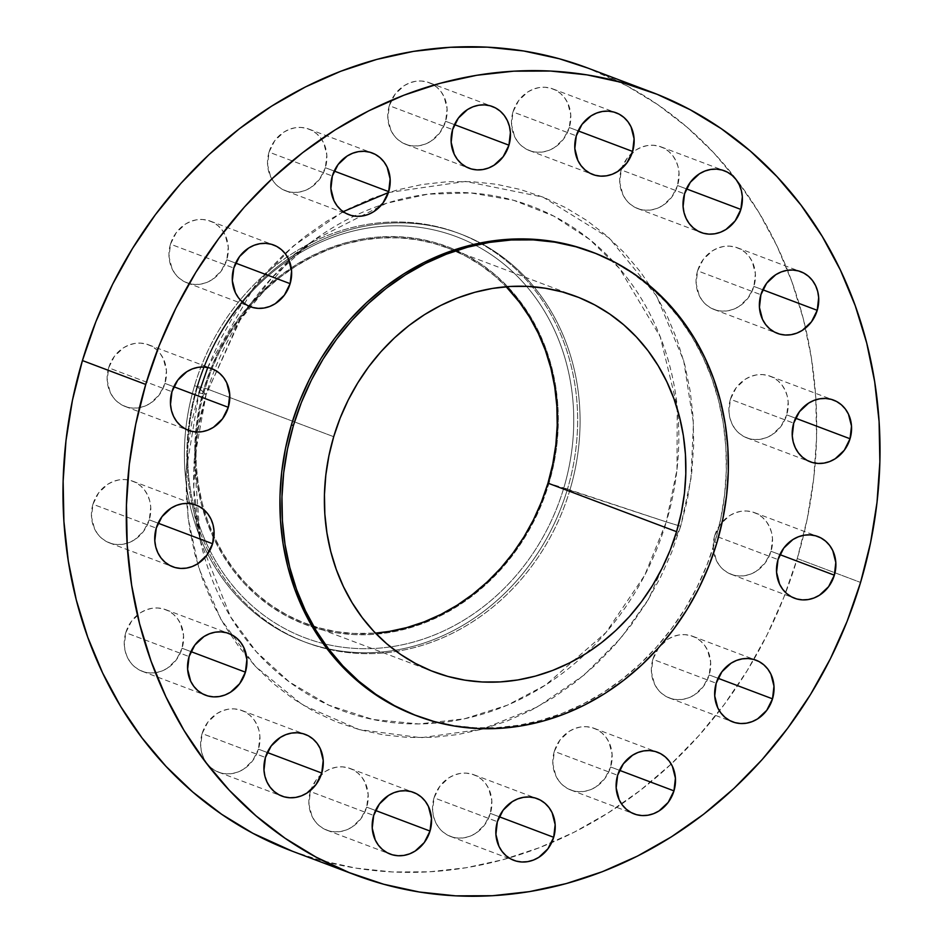 <?xml version="1.0" encoding="UTF-8"?>
<svg xmlns="http://www.w3.org/2000/svg" width="943" height="943" viewBox="0 0 943 943"><rect width="100%" height="100%" fill="white"/><g stroke="black" fill="none" stroke-linecap="round" stroke-linejoin="round"><path stroke-width="0.71" stroke-dasharray="4.71 3.54" d="M199.008 392.842L206.152 394.504L199.008 392.842L208.061 366.697L219.342 341.437L232.744 317.32L248.15 294.57L265.396 273.411L284.326 254.044L304.754 236.658L326.478 221.416L349.299 208.474L372.98 197.947L397.321 189.932L422.063 184.522L446.982 181.751L471.818 181.669L496.36 184.25L520.359 189.496L543.569 197.335L565.788 207.696L586.805 220.485L606.396 235.573L624.384 252.83L640.592 272.067L654.866 293.108L667.066 315.764L677.086 339.798L684.818 364.988L690.193 391.086L693.164 417.843L693.683 445.002L691.761 472.302L687.412 499.472L680.681 526.265L666.312 521.915L644.694 575.313L606.019 632.447L545.738 684.936L507.334 705.199L464.486 718.802L418.881 723.953L372.815 719.474L328.871 705.211L289.43 682.037L256.307 651.754L230.457 616.663L200.399 541.211L194.234 460.278L206.116 394.445A269.427 238.544 -69.3 0 1 314.043 240.064A269.427 238.544 -69.3 0 1 354.238 216.065A269.427 238.544 -69.3 0 1 381.502 204.914A269.427 238.544 -69.3 0 1 677.545 409.769A269.427 238.544 -69.3 0 1 666.312 521.915L548.932 483.417A201.861 178.734 110.7 0 0 454.915 249.683A201.861 178.734 110.7 0 0 291.246 267.895A201.861 178.734 110.7 0 0 204.136 387.915L197.629 386.524A214.379 189.802 -69.3 0 1 473.775 244.378A214.379 189.802 -69.3 0 1 563.796 487.955A214.379 189.802 110.7 0 0 473.775 244.378A214.379 189.802 110.7 0 0 197.629 386.524L194.541 385.699A218.352 193.327 -69.3 0 1 479.857 243.058A218.352 193.327 -69.3 0 1 567.497 489.004A218.352 193.327 110.7 0 0 479.857 243.058A218.352 193.327 110.7 0 0 458.109 233.062A218.352 193.327 110.7 0 0 194.541 385.699L196.981 386.618A218.352 193.327 -69.3 0 1 460.549 233.982A218.352 193.327 -69.3 0 1 480.388 242.952A218.352 193.327 -69.3 0 1 569.937 489.936A218.352 193.327 110.7 0 0 480.388 242.952A218.352 193.327 110.7 0 0 284.444 261.506A218.352 193.327 110.7 0 0 196.981 386.618L206.116 394.445L196.981 386.618A218.352 193.327 110.7 0 0 192.348 505.566A218.352 193.327 110.7 0 0 208.816 552.292A218.352 193.327 110.7 0 0 398.653 651A218.352 193.327 110.7 0 0 569.937 489.936L666.312 521.915A269.427 238.544 -69.3 0 1 433.945 723.281A269.427 238.544 -69.3 0 1 204.714 557.832A269.427 238.544 -69.3 0 1 200.399 541.211A269.427 238.544 -69.3 0 1 206.116 394.445L241.172 317.791L272.114 277.501L314.043 240.064L386.347 203.311L427.886 194.164L471.005 192.95L513.687 200.317L553.824 216.124L589.564 239.404L619.563 268.555L660.253 336.804L677.251 406.81L676.98 469.638L666.312 521.915L680.681 526.265L671.628 552.409L660.348 577.67L646.945 601.787L631.539 624.537L614.294 645.696L595.363 665.063L574.935 682.449L553.211 697.69L530.402 710.633L506.709 721.171L482.368 729.175L457.626 734.585L432.719 737.355L407.871 737.438L383.329 734.856L359.33 729.623L336.121 721.784L313.901 711.411L292.896 698.622L273.305 683.534L255.317 666.277L239.098 647.039L224.823 625.999L212.623 603.343L202.604 579.308L194.871 554.13L189.496 528.033L186.525 501.275L186.007 474.117L187.928 446.817L192.278 419.635L199.008 392.842L186.101 471.135L188.081 517.931L198.867 568.228L220.827 619.162L255.47 666.453L302.526 704.892L359.33 729.623L421.097 737.732L482.144 729.234L537.545 706.896L584.212 674.964L621.048 637.857L648.513 599.218L680.681 526.265L690.913 479.068L693.459 423.289L683.687 360.662L656.611 296.043L609.166 238.001L542.956 197.087L465.63 181.433L388.386 192.561M269.038 152.129A32.981 29.198 110.7 0 0 285.552 190.781A32.981 29.198 110.7 0 0 325.37 167.724L334.211 171.06L325.37 167.724L319.618 179.217L310.459 187.775L305.025 190.521L299.285 192.089L293.462 192.431L287.78 191.512L282.476 189.378L277.725 186.125L273.729 181.858L270.629 176.742L267.576 164.801L269.038 152.129L274.778 140.637L283.937 132.079L289.383 129.332L295.124 127.765L300.935 127.423L306.616 128.342L311.933 130.476L316.683 133.729L320.679 137.996L323.779 143.112L326.832 155.053L325.37 167.724A32.981 29.198 110.7 0 0 308.844 129.073A32.981 29.198 110.7 0 0 269.038 152.129L332.349 176.011L269.038 152.129M389.306 105.699A32.981 29.198 110.7 0 0 405.82 144.35A32.981 29.198 110.7 0 0 445.638 121.305L454.479 124.641L445.638 121.305L439.886 132.798L430.727 141.344L425.293 144.09L419.552 145.658L413.729 146L408.06 145.081L402.744 142.959L397.993 139.694L393.997 135.427L390.897 130.311L387.844 118.382L389.306 105.699L395.046 94.206L404.205 85.648L409.651 82.901L415.391 81.334L421.215 81.004L426.884 81.911L432.2 84.045L436.951 87.298L440.947 91.565L444.047 96.681L447.1 108.622L445.638 121.305A32.981 29.198 110.7 0 0 429.112 82.642A32.981 29.198 110.7 0 0 389.306 105.699L452.616 129.592L389.306 105.699M512.98 111.946A32.981 29.198 110.7 0 0 529.506 150.609A32.981 29.198 110.7 0 0 569.313 127.553L578.153 130.888L569.313 127.553L563.56 139.045L554.401 147.603L548.967 150.35L543.227 151.917L537.404 152.247L531.734 151.34L526.418 149.206L521.668 145.953L517.672 141.686L514.572 136.57L511.519 124.629L512.98 111.946L518.721 100.453L527.891 91.907L533.325 89.161L539.066 87.593L544.889 87.251L550.559 88.17L555.875 90.292L560.625 93.557L564.621 97.824L567.721 102.94L570.774 114.869L569.313 127.553A32.981 29.198 110.7 0 0 552.787 88.901A32.981 29.198 110.7 0 0 512.98 111.946L576.291 135.839L512.98 111.946M621.237 169.94A32.981 29.198 110.7 0 0 637.751 208.592A32.981 29.198 110.7 0 0 677.569 185.547L686.41 188.883L677.569 185.547L671.817 197.04L662.658 205.586L657.212 208.332L651.483 209.9L645.66 210.242L639.979 209.322L634.663 207.201L629.924 203.936L625.916 199.668L622.828 194.553L619.775 182.624L621.237 169.94L626.977 158.448L636.136 149.89L641.582 147.143L647.322 145.576L653.134 145.246L658.815 146.153L664.131 148.287L668.87 151.552L672.878 155.819L675.978 160.923L678.052 166.675L679.019 172.864L677.569 185.547A32.981 29.198 110.7 0 0 661.043 146.884A32.981 29.198 110.7 0 0 632.175 152.837A32.981 29.198 110.7 0 0 621.673 168.549A32.981 29.198 110.7 0 0 621.237 169.94L684.535 193.834L621.237 169.94M697.584 270.83A32.981 29.198 110.7 0 0 714.099 309.493A32.981 29.198 110.7 0 0 753.917 286.436L762.757 289.772L753.917 286.436L748.164 297.929L739.006 306.487L733.571 309.221L727.831 310.801L722.008 311.131L716.338 310.212L711.022 308.09L706.272 304.825L702.276 300.558L699.176 295.442L696.123 283.513L697.584 270.83L703.325 259.337L712.495 250.779L717.929 248.033L723.67 246.465L729.493 246.135L735.163 247.042L740.479 249.176L745.229 252.441L749.225 256.708L752.325 261.812L755.378 273.753L753.917 286.436A32.981 29.198 110.7 0 0 737.391 247.773A32.981 29.198 110.7 0 0 697.584 270.83L760.895 294.723L697.584 270.83M730.412 399.266A32.981 29.198 110.7 0 0 746.927 437.917A32.981 29.198 110.7 0 0 786.745 414.873L795.586 418.209L786.745 414.873L780.993 426.366L771.834 434.912L766.388 437.658L760.647 439.226L754.836 439.568L749.155 438.648L743.838 436.526L739.1 433.261L735.092 428.994L732.004 423.879L729.917 418.126L728.951 411.95L730.412 399.266L736.153 387.773L745.312 379.216L750.758 376.469L756.498 374.901L762.309 374.571L767.991 375.479L773.307 377.613L778.046 380.866L782.053 385.145L785.142 390.249L787.228 396.001L788.195 402.189L786.745 414.873A32.981 29.198 110.7 0 0 770.219 376.21A32.981 29.198 110.7 0 0 730.412 399.266L793.711 423.159L730.412 399.266M714.711 535.695A32.981 29.198 110.7 0 0 731.226 574.346A32.981 29.198 110.7 0 0 771.044 551.29L779.885 554.625L771.044 551.29L765.292 562.782L756.133 571.34L750.699 574.087L744.958 575.654L739.135 575.996L733.454 575.077L728.149 572.943L723.399 569.69L719.403 565.423L716.303 560.307L713.25 548.366L714.711 535.695L720.452 524.202L729.611 515.644L735.057 512.898L740.797 511.33L746.608 510.988L752.29 511.908L757.606 514.041L762.357 517.294L766.353 521.562L769.453 526.677L771.527 532.43L772.494 538.618L771.044 551.29A32.981 29.198 110.7 0 0 754.518 512.638A32.981 29.198 110.7 0 0 714.711 535.695L778.022 559.576L714.711 535.695M652.874 659.334A32.981 29.198 110.7 0 0 669.4 697.997A32.981 29.198 110.7 0 0 709.207 674.94L718.047 678.276L709.207 674.94L703.466 686.433L694.296 694.991L688.861 697.737L683.121 699.305L677.298 699.635L671.628 698.728L666.312 696.594L661.562 693.329L657.566 689.062L654.466 683.958L651.413 672.017L652.874 659.334L658.627 647.841L667.785 639.283L673.219 636.549L678.96 634.969L684.783 634.639L690.453 635.558L695.769 637.68L700.519 640.945L704.515 645.212L707.615 650.316L710.668 662.257L709.207 674.94A32.981 29.198 110.7 0 0 692.681 636.277A32.981 29.198 110.7 0 0 652.874 659.334L716.185 683.227L652.874 659.334M554.319 751.382A32.981 29.198 110.7 0 0 570.845 790.045A32.981 29.198 110.7 0 0 610.651 766.989L619.504 770.325L610.651 766.989L604.911 778.482L595.752 787.028L590.306 789.774L584.566 791.354L578.754 791.684L573.073 790.764L567.757 788.643L563.018 785.378L559.01 781.11L555.91 775.995L552.869 764.066L554.319 751.382L560.071 739.89L569.23 731.332L574.676 728.585L580.405 727.018L586.228 726.688L591.909 727.595L597.214 729.729L601.964 732.994L605.972 737.261L609.06 742.365L612.113 754.306L610.651 766.989A32.981 29.198 110.7 0 0 594.137 728.326A32.981 29.198 110.7 0 0 554.319 751.382L617.63 775.276L554.319 751.382M434.051 797.813A32.981 29.198 110.7 0 0 450.577 836.465A32.981 29.198 110.7 0 0 490.384 813.408L499.236 816.756L490.384 813.408L484.643 824.901L475.484 833.459L470.038 836.205L464.298 837.773L458.487 838.115L452.805 837.195L447.489 835.062L442.738 831.809L438.743 827.541L435.642 822.426L433.568 816.673L432.601 810.485L434.051 797.813L439.803 786.321L448.962 777.763L454.396 775.016L460.137 773.449L465.96 773.107L471.641 774.026L476.946 776.16L481.696 779.413L485.704 783.68L488.792 788.796L491.845 800.737L490.384 813.408A32.981 29.198 110.7 0 0 473.869 774.757A32.981 29.198 110.7 0 0 434.051 797.813L497.362 821.695L434.051 797.813M310.377 791.554A32.981 29.198 110.7 0 0 326.903 830.217A32.981 29.198 110.7 0 0 366.709 807.161L375.562 810.497L366.709 807.161L360.969 818.654L351.81 827.211L346.364 829.946L340.623 831.526L334.812 831.856L329.131 830.936L323.814 828.814L319.064 825.549L315.068 821.282L311.968 816.178L308.915 804.238L310.377 791.554L316.129 780.061L325.288 771.504L330.722 768.757L336.462 767.189L342.285 766.859L347.967 767.767L353.271 769.901L358.022 773.166L362.018 777.433L365.118 782.537L368.171 794.477L366.709 807.161A32.981 29.198 110.7 0 0 350.195 768.498A32.981 29.198 110.7 0 0 321.327 774.451A32.981 29.198 110.7 0 0 310.825 790.163A32.981 29.198 110.7 0 0 310.377 791.554L373.687 815.447L310.377 791.554M202.132 733.571A32.981 29.198 110.7 0 0 218.646 772.223A32.981 29.198 110.7 0 0 258.465 749.166L267.305 752.514L258.465 749.166L252.712 760.659L243.553 769.217L238.107 771.963L232.367 773.531L226.556 773.873L220.874 772.954L215.558 770.82L210.819 767.567L206.812 763.3L203.723 758.184L201.637 752.431L200.67 746.243L202.132 733.571L207.873 722.079L217.031 713.521L222.477 710.774L228.218 709.207L234.029 708.865L239.711 709.784L245.027 711.918L249.765 715.171L253.773 719.438L256.873 724.554L258.948 730.306L259.914 736.495L258.465 749.166A32.981 29.198 110.7 0 0 241.938 710.515A32.981 29.198 110.7 0 0 202.132 733.571L265.431 757.453L202.132 733.571M125.773 632.682A32.981 29.198 110.7 0 0 142.299 671.333A32.981 29.198 110.7 0 0 182.105 648.277L190.957 651.613L182.105 648.277L176.365 659.77L167.206 668.328L161.76 671.074L156.019 672.642L150.208 672.972L144.527 672.064L139.21 669.931L134.46 666.677L130.464 662.41L127.364 657.295L125.289 651.542L124.323 645.354L125.773 632.682L131.525 621.189L140.684 612.632L146.118 609.885L151.858 608.318L157.681 607.976L163.363 608.895L168.667 611.029L173.418 614.282L177.414 618.549L180.514 623.665L183.567 635.594L182.105 648.277A32.981 29.198 110.7 0 0 165.591 609.626A32.981 29.198 110.7 0 0 125.773 632.682L189.083 656.564L125.773 632.682M92.956 504.246A32.981 29.198 110.7 0 0 109.471 542.897A32.981 29.198 110.7 0 0 149.289 519.841L158.129 523.188L149.289 519.841L143.536 531.333L134.377 539.891L128.932 542.638L123.203 544.205L117.38 544.547L111.698 543.628L106.382 541.494L101.644 538.241L97.636 533.974L94.548 528.858L91.495 516.917L92.956 504.246L98.697 492.753L107.856 484.195L113.301 481.449L119.042 479.881L124.853 479.539L130.535 480.459L135.851 482.592L140.59 485.845L144.597 490.112L147.697 495.228L149.772 500.981L150.739 507.169L149.289 519.841A32.981 29.198 110.7 0 0 132.763 481.189A32.981 29.198 110.7 0 0 92.956 504.246L156.255 528.127L92.956 504.246M170.483 244.166A32.981 29.198 110.7 0 0 187.009 282.829A32.981 29.198 110.7 0 0 226.815 259.773L235.656 263.109L226.815 259.773L221.063 271.266L211.904 279.823L206.47 282.57L200.729 284.138L194.906 284.468L189.237 283.56L183.92 281.427L179.17 278.161L175.174 273.894L172.074 268.79L169.021 256.85L170.483 244.166L176.235 232.673L185.394 224.116L190.828 221.381L196.568 219.802L202.391 219.471L208.061 220.391L213.377 222.513L218.128 225.778L222.124 230.045L225.224 235.149L228.277 247.09L226.815 259.773A32.981 29.198 110.7 0 0 210.289 221.11A32.981 29.198 110.7 0 0 170.483 244.166L233.793 268.06L170.483 244.166M108.645 367.817A32.981 29.198 110.7 0 0 125.171 406.48A32.981 29.198 110.7 0 0 164.978 383.424L173.83 386.76L164.978 383.424L159.237 394.917L150.078 403.463L144.633 406.209L138.892 407.789L133.081 408.119L127.399 407.199L122.083 405.077L117.345 401.812L113.337 397.545L110.237 392.429L107.196 380.5L108.645 367.817L114.398 356.324L123.557 347.767L129.002 345.02L134.731 343.452L140.554 343.122L146.236 344.03L151.552 346.164L156.29 349.429L160.298 353.696L163.387 358.8L166.439 370.74L164.978 383.424A32.981 29.198 110.7 0 0 148.464 344.761A32.981 29.198 110.7 0 0 108.645 367.817L171.956 391.71L108.645 367.817M292.082 851.116A418.515 370.552 110.7 0 0 671.192 764.03A418.515 370.552 110.7 0 0 797.259 558.562L860.57 582.444L797.259 558.562A418.515 370.552 110.7 0 0 815.212 463.143A418.515 370.552 110.7 0 0 805.558 328.034A418.515 370.552 110.7 0 0 587.607 67.99M415.627 715.407A247.926 219.507 110.7 0 0 714.888 542.095L716.869 542.838L714.888 542.095A247.926 219.507 110.7 0 0 590.683 251.486M205.114 388.186A200.729 177.72 110.7 0 0 214.002 536.308A200.729 177.72 110.7 0 0 305.662 623.464A200.729 177.72 110.7 0 0 375.479 633.118L353.778 633.46L336.309 631.621L319.229 627.897L302.703 622.309L286.884 614.93L271.938 605.83L257.993 595.092L245.192 582.809L233.652 569.112L223.491 554.13L214.804 538.017L207.672 520.901L202.167 502.984L198.336 484.407L196.227 465.359L195.861 446.027L197.228 426.59L200.317 407.246L205.114 388.186L229.821 397.51L205.114 388.186L211.55 369.573L219.589 351.586L229.125 334.423L240.088 318.227L252.37 303.174L265.843 289.383L280.377 277.006L295.843 266.162L312.086 256.944L328.942 249.447L346.27 243.754L363.88 239.899L381.609 237.931L399.302 237.872L416.759 239.711L433.839 243.435L450.365 249.011L466.184 256.39L481.13 265.502L495.087 276.24L506.191 286.743A200.729 177.72 110.7 0 0 447.406 247.868A200.729 177.72 110.7 0 0 291.399 269.05A200.729 177.72 110.7 0 0 205.114 388.186M333.704 436.703L229.821 397.51L333.704 436.703M415.78 715.454L432.377 720.876L453.465 725.473L475.036 727.748L496.89 727.666L518.791 725.238L540.539 720.487L561.934 713.438L582.762 704.185L602.825 692.799L621.92 679.396L639.884 664.12L656.517 647.087L671.687 628.486L685.219 608.494L697.007 587.289L706.932 565.081L714.888 542.095L720.806 518.544L724.625 494.651L726.31 470.651L725.851 446.77L723.246 423.242L718.531 400.304L711.729 378.155L702.924 357.032L692.186 337.123L679.632 318.616L665.381 301.701L649.574 286.542L632.352 273.27L613.881 262.024L590.825 251.545M292.342 851.211L320.361 860.346L355.971 868.126L392.394 871.957L429.265 871.827L466.243 867.725L502.961 859.686L539.066 847.804L574.228 832.174L608.094 812.96L640.332 790.34L670.65 764.537L698.739 735.799L724.33 704.397L747.186 670.638L767.083 634.851L783.833 597.367L797.259 558.562L807.255 518.791L813.703 478.466L816.555 437.953L815.778 397.64L811.381 357.939L803.412 319.206L791.931 281.827L777.067 246.158L758.95 212.54L737.756 181.315L713.71 152.754L687.011 127.164L657.931 104.756L626.765 85.778L587.843 68.085M569.937 489.936A218.352 193.327 -69.3 0 1 306.369 642.572A218.352 193.327 -69.3 0 1 208.816 552.292A218.352 193.327 -69.3 0 1 196.981 386.618L194.541 385.699A218.352 193.327 110.7 0 0 303.929 641.653A218.352 193.327 110.7 0 0 567.497 489.004L569.937 489.936M567.497 489.004A218.352 193.327 -69.3 0 1 318.675 646.462A218.352 193.327 -69.3 0 1 194.541 385.699L197.629 386.524A214.379 189.802 110.7 0 0 209.876 550.417A214.379 189.802 110.7 0 0 323.166 643.503A214.379 189.802 110.7 0 0 563.796 487.955L567.497 489.004M563.796 487.955A214.379 189.802 -69.3 0 1 323.166 643.503A214.379 189.802 -69.3 0 1 209.876 550.417A214.379 189.802 -69.3 0 1 197.629 386.524L204.136 387.915A201.861 178.734 110.7 0 0 202.615 508.701A201.861 178.734 110.7 0 0 213.766 538.359A201.861 178.734 110.7 0 0 312.498 627.06A201.861 178.734 110.7 0 0 548.932 483.417L563.796 487.955M204.136 387.915L199.327 407.093L196.215 426.542L194.836 446.086L195.213 465.524L197.335 484.678L201.177 503.362L206.717 521.385L213.884 538.594L222.619 554.802L232.838 569.867L244.449 583.646L257.321 595.988L271.348 606.797L286.377 615.956L302.29 623.37L318.911 628.981L336.085 632.729L353.649 634.58L371.436 634.521L389.27 632.541L406.975 628.663L424.397 622.934L441.359 615.39L457.685 606.125L473.245 595.222L487.861 582.774L501.405 568.912L513.758 553.765L524.779 537.475L534.375 520.218L542.449 502.136L548.932 483.417L553.753 464.239L556.865 444.79L558.244 425.246L557.867 405.808L555.745 386.654L551.891 367.97L546.362 349.936L539.184 332.738L530.449 316.518L520.23 301.454L508.631 287.686L495.759 275.332L481.732 264.535L466.691 255.376L450.789 247.962L434.169 242.351L416.995 238.603L399.431 236.752L381.644 236.811L363.809 238.791L346.093 242.669L328.671 248.398L311.72 255.93L295.383 265.207L279.835 276.11L265.207 288.558L251.663 302.42L239.322 317.567L228.289 333.846L218.693 351.114L210.619 369.196L204.136 387.915M343.169 211.668L293.261 246.04L254.669 286.118L207.743 367.499M192.348 505.566L200.399 541.211L193.716 487.307L197.511 432.035L206.152 394.504L238.956 321.386L289.159 260.433L314.043 240.064L284.444 261.506M285.552 190.781L348.863 214.674M405.82 144.35L469.131 168.243M529.506 150.609L592.805 174.502M637.751 208.592L701.062 232.485M714.099 309.493L777.409 333.374M746.927 437.917L810.237 461.811M731.226 574.346L794.536 598.239M669.4 697.997L732.711 721.89M570.845 790.045L634.156 813.927M450.577 836.465L513.888 860.358M326.903 830.217L390.213 854.099M218.646 772.223L281.957 796.116M142.299 671.333L205.609 695.227M109.471 542.897L172.781 566.79M187.009 282.829L250.319 306.723M125.171 406.48L188.482 430.362M460.549 233.982L458.109 233.062M305.662 623.464L434.145 671.946M447.406 247.868L575.878 296.35M306.369 642.572L303.929 641.653M148.464 344.761L211.774 368.654M210.289 221.11L273.6 245.003M132.763 481.189L196.073 505.083M165.591 609.626L228.901 633.507M241.938 710.515L305.249 734.408M350.195 768.498L413.494 792.391M473.869 774.757L537.18 798.65M594.137 728.326L657.448 752.219M692.681 636.277L755.991 660.171M754.518 512.638L817.829 536.52M770.219 376.21L833.529 400.103M737.391 247.773L800.701 271.667M661.043 146.884L724.354 170.777M552.787 88.901L616.097 112.783M429.112 82.642L492.423 106.535M308.844 129.073L372.155 152.955"/><path stroke-width="1.41" d="M388.681 191.618A32.981 29.198 -69.3 0 1 348.863 214.674A32.981 29.198 -69.3 0 1 332.349 176.011L330.887 188.694L333.94 200.635L337.028 205.739L341.036 210.006L345.786 213.271L351.091 215.405L356.772 216.312L362.595 215.982L368.324 214.415L373.77 211.668L382.929 203.11L388.681 191.618L390.131 178.934L387.09 167.005L383.99 161.89L379.982 157.622L375.243 154.357L369.927 152.236L364.246 151.316L358.434 151.646L352.694 153.226L347.248 155.972L338.089 164.518L332.349 176.011A32.981 29.198 -69.3 0 1 372.155 152.955A32.981 29.198 -69.3 0 1 388.681 191.618L334.211 171.06L388.681 191.618M508.949 145.187A32.981 29.198 -69.3 0 1 469.131 168.243A32.981 29.198 -69.3 0 1 452.616 129.592L451.155 142.263L454.208 154.204L457.296 159.32L461.304 163.587L466.054 166.84L471.359 168.974L477.04 169.893L482.863 169.551L488.604 167.984L494.038 165.237L503.197 156.679L508.949 145.187L510.399 132.515L509.432 126.327L507.358 120.574L504.257 115.459L500.261 111.191L495.511 107.938L490.195 105.805L484.513 104.885L478.702 105.227L472.962 106.795L467.516 109.541L458.357 118.099L452.616 129.592A32.981 29.198 -69.3 0 1 492.423 106.535A32.981 29.198 -69.3 0 1 508.949 145.187L454.479 124.641L508.949 145.187M632.623 151.446A32.981 29.198 -69.3 0 1 592.805 174.502A32.981 29.198 -69.3 0 1 576.291 135.839L574.829 148.523L577.882 160.463L580.982 165.567L584.978 169.834L589.729 173.099L595.033 175.233L600.715 176.141L606.538 175.811L612.278 174.243L617.712 171.496L626.871 162.939L632.623 151.446L634.085 138.762L631.032 126.822L627.932 121.718L623.936 117.451L619.186 114.186L613.869 112.064L608.188 111.144L602.377 111.474L596.636 113.054L591.19 115.789L582.031 124.346L576.291 135.839A32.981 29.198 -69.3 0 1 616.097 112.783A32.981 29.198 -69.3 0 1 632.623 151.446L578.153 130.888L632.623 151.446M684.535 193.834L683.086 206.505L684.052 212.694L686.127 218.446L689.227 223.562L693.235 227.829L697.973 231.082L703.289 233.216L708.971 234.135L714.782 233.793L720.523 232.226L725.969 229.479L735.127 220.921L740.868 209.429A32.981 29.198 -69.3 0 1 701.062 232.485A32.981 29.198 -69.3 0 1 684.535 193.834L684.535 193.834A32.981 29.198 -69.3 0 1 724.354 170.777A32.981 29.198 -69.3 0 1 740.868 209.429L742.33 196.757L741.363 190.569L739.277 184.816L736.188 179.7L732.181 175.433L727.442 172.18L722.126 170.046L716.444 169.127L710.633 169.469L704.892 171.037L699.447 173.783L690.288 182.341L684.535 193.834M686.41 188.883L740.868 209.429L686.41 188.883M760.895 294.723L759.433 307.406L762.486 319.335L765.586 324.451L769.582 328.718L774.333 331.971L779.637 334.105L785.319 335.024L791.142 334.682L796.882 333.115L802.316 330.368L811.475 321.811L817.227 310.318A32.981 29.198 -69.3 0 1 777.409 333.374A32.981 29.198 -69.3 0 1 760.895 294.723L760.895 294.723A32.981 29.198 -69.3 0 1 800.701 271.667A32.981 29.198 -69.3 0 1 817.227 310.318L818.677 297.646L817.711 291.458L815.636 285.705L812.536 280.59L808.54 276.323L803.79 273.069L798.473 270.936L792.792 270.028L786.981 270.358L781.24 271.926L775.794 274.672L766.635 283.23L760.895 294.723M762.757 289.772L817.227 310.318L762.757 289.772M850.044 438.754A32.981 29.198 -69.3 0 1 810.237 461.811A32.981 29.198 -69.3 0 1 793.711 423.159L792.261 435.831L793.228 442.019L795.303 447.772L798.403 452.888L802.41 457.155L807.149 460.408L812.465 462.541L818.147 463.461L823.958 463.119L829.699 461.551L835.144 458.805L844.303 450.247L850.044 438.754L851.505 426.083L848.452 414.142L845.364 409.026L841.356 404.759L836.618 401.506L831.302 399.372L825.62 398.453L819.797 398.795L814.068 400.362L808.622 403.109L799.464 411.667L793.711 423.159A32.981 29.198 -69.3 0 1 833.529 400.103A32.981 29.198 -69.3 0 1 850.044 438.754L795.586 418.209L850.044 438.754M778.022 559.576L776.56 572.26L779.613 584.2L782.702 589.304L786.71 593.571L791.448 596.836L796.764 598.97L802.446 599.878L808.269 599.548L813.998 597.98L819.443 595.233L828.602 586.676L834.355 575.183A32.981 29.198 -69.3 0 1 794.536 598.239A32.981 29.198 -69.3 0 1 778.022 559.576L778.022 559.576A32.981 29.198 -69.3 0 1 817.829 536.52A32.981 29.198 -69.3 0 1 834.355 575.183L835.804 562.5L832.763 550.571L829.663 545.455L825.655 541.188L820.917 537.923L815.601 535.801L809.919 534.881L804.108 535.211L798.367 536.791L792.922 539.537L783.763 548.083L778.022 559.576M779.885 554.625L834.355 575.183L779.885 554.625M772.517 698.834A32.981 29.198 -69.3 0 1 732.711 721.89A32.981 29.198 -69.3 0 1 716.185 683.227L714.723 695.91L717.776 707.851L720.876 712.955L724.872 717.222L729.623 720.487L734.939 722.609L740.609 723.529L746.432 723.198L752.172 721.619L757.606 718.884L766.765 710.327L772.517 698.834L773.979 686.15L770.926 674.21L767.826 669.106L763.83 664.839L759.08 661.573L753.763 659.44L748.094 658.532L742.271 658.862L736.53 660.43L731.096 663.177L721.937 671.734L716.185 683.227A32.981 29.198 -69.3 0 1 755.991 660.171A32.981 29.198 -69.3 0 1 772.517 698.834L718.047 678.276L772.517 698.834M617.63 775.276L616.168 787.947L619.221 799.888L622.321 805.004L626.317 809.271L631.067 812.524L636.384 814.658L642.065 815.577L647.876 815.235L653.617 813.668L659.063 810.921L668.222 802.363L673.962 790.871A32.981 29.198 -69.3 0 1 634.156 813.927A32.981 29.198 -69.3 0 1 617.63 775.276L617.63 775.276A32.981 29.198 -69.3 0 1 657.448 752.219A32.981 29.198 -69.3 0 1 673.962 790.871L675.424 778.199L672.371 766.258L669.271 761.142L665.275 756.875L660.524 753.622L655.22 751.488L649.538 750.569L643.715 750.911L637.975 752.479L632.541 755.225L623.382 763.783L617.63 775.276M619.504 770.325L673.962 790.871L619.504 770.325M497.362 821.695L495.9 834.378L498.953 846.319L502.053 851.435L506.049 855.702L510.8 858.955L516.116 861.089L521.785 861.996L527.609 861.666L533.349 860.099L538.795 857.352L547.954 848.794L553.694 837.301A32.981 29.198 -69.3 0 1 513.888 860.358A32.981 29.198 -69.3 0 1 497.362 821.695L497.362 821.695A32.981 29.198 -69.3 0 1 537.18 798.65A32.981 29.198 -69.3 0 1 553.694 837.301L555.156 824.618L552.103 812.689L549.003 807.573L545.007 803.306L540.256 800.041L534.94 797.919L529.271 797L523.448 797.342L517.707 798.91L512.273 801.656L503.114 810.202L497.362 821.695M499.236 816.756L553.694 837.301L499.236 816.756M430.02 831.054A32.981 29.198 -69.3 0 1 390.213 854.099A32.981 29.198 -69.3 0 1 373.687 815.447L372.226 828.131L375.279 840.06L378.379 845.176L382.375 849.443L387.125 852.708L392.441 854.83L398.111 855.749L403.934 855.407L409.675 853.839L415.109 851.093L424.279 842.547L430.02 831.054L431.481 818.371L428.428 806.43L425.328 801.314L421.332 797.047L416.582 793.794L411.266 791.66L405.596 790.753L399.773 791.083L394.033 792.65L388.599 795.397L379.44 803.955L373.687 815.447A32.981 29.198 -69.3 0 1 413.494 792.391A32.981 29.198 -69.3 0 1 430.02 831.054L375.562 810.497L430.02 831.054M321.763 773.06A32.981 29.198 -69.3 0 1 281.957 796.116A32.981 29.198 -69.3 0 1 265.431 757.453L263.981 770.136L264.948 776.325L267.022 782.077L270.122 787.181L274.13 791.448L278.869 794.713L284.185 796.847L289.866 797.754L295.678 797.424L301.418 795.857L306.864 793.11L316.023 784.552L321.763 773.06L323.225 760.376L320.172 748.447L317.084 743.332L313.076 739.064L308.337 735.799L303.021 733.678L297.34 732.758L291.517 733.1L285.788 734.668L280.342 737.414L271.183 745.96L265.431 757.453A32.981 29.198 -69.3 0 1 305.249 734.408A32.981 29.198 -69.3 0 1 321.763 773.06L267.305 752.514L321.763 773.06M245.416 672.17A32.981 29.198 -69.3 0 1 205.609 695.227A32.981 29.198 -69.3 0 1 189.083 656.564L187.622 669.247L190.675 681.188L193.775 686.292L197.771 690.559L202.521 693.824L207.837 695.958L213.507 696.865L219.33 696.535L225.071 694.967L230.505 692.221L239.675 683.663L245.416 672.17L246.877 659.487L243.824 647.558L240.724 642.442L236.728 638.175L231.978 634.91L226.662 632.788L220.992 631.869L215.169 632.199L209.429 633.779L203.994 636.513L194.836 645.071L189.083 656.564A32.981 29.198 -69.3 0 1 228.901 633.507A32.981 29.198 -69.3 0 1 245.416 672.17L190.957 651.613L245.416 672.17M212.588 543.734A32.981 29.198 -69.3 0 1 172.781 566.79A32.981 29.198 -69.3 0 1 156.255 528.127L154.805 540.811L155.772 546.999L157.858 552.751L160.947 557.855L164.954 562.134L169.693 565.387L175.009 567.521L180.691 568.429L186.502 568.099L192.242 566.531L197.688 563.784L206.847 555.227L212.588 543.734L214.049 531.05L213.083 524.874L210.996 519.121L207.908 514.006L203.9 509.739L199.162 506.474L193.845 504.352L188.164 503.432L182.353 503.774L176.612 505.342L171.166 508.088L162.007 516.634L156.255 528.127A32.981 29.198 -69.3 0 1 196.073 505.083A32.981 29.198 -69.3 0 1 212.588 543.734L158.129 523.188L212.588 543.734M290.126 283.666A32.981 29.198 -69.3 0 1 250.319 306.723A32.981 29.198 -69.3 0 1 233.793 268.06L232.332 280.743L235.385 292.684L238.485 297.788L242.481 302.055L247.231 305.32L252.547 307.442L258.217 308.361L264.04 308.031L269.781 306.451L275.215 303.717L284.373 295.159L290.126 283.666L291.587 270.983L288.534 259.042L285.434 253.938L281.438 249.671L276.688 246.406L271.372 244.272L265.702 243.365L259.879 243.695L254.138 245.263L248.704 248.009L239.534 256.567L233.793 268.06A32.981 29.198 -69.3 0 1 273.6 245.003A32.981 29.198 -69.3 0 1 290.126 283.666L235.656 263.109L290.126 283.666M228.289 407.305A32.981 29.198 -69.3 0 1 188.482 430.362A32.981 29.198 -69.3 0 1 171.956 391.71L170.506 404.382L171.473 410.57L173.547 416.323L176.647 421.438L180.643 425.706L185.394 428.959L190.71 431.092L196.392 432.012L202.203 431.67L207.943 430.102L213.389 427.356L222.548 418.798L228.289 407.305L229.75 394.634L226.697 382.693L223.597 377.577L219.601 373.31L214.851 370.057L209.546 367.923L203.865 367.004L198.042 367.346L192.301 368.913L186.867 371.66L177.708 380.218L171.956 391.71A32.981 29.198 -69.3 0 1 211.774 368.654A32.981 29.198 -69.3 0 1 228.289 407.305L173.83 386.76L228.289 407.305M860.57 582.444L847.144 621.26L830.394 658.733L810.497 694.531L787.641 728.291L762.05 759.693L733.96 788.431L703.643 814.233L671.404 836.854L637.539 856.067L602.377 871.697L566.271 883.579L529.542 891.618L492.576 895.72L455.693 895.85L419.281 892.007L383.671 884.239L349.216 872.605L316.235 857.222L285.069 838.244L255.989 815.836L229.29 790.246L205.244 761.685L184.05 730.46L165.933 696.842L151.069 661.173L139.588 623.795L131.619 585.061L127.222 545.36L126.445 505.047L129.297 464.534L135.745 424.209L145.741 384.438A418.515 370.552 -69.3 0 1 650.918 91.884A418.515 370.552 -69.3 0 1 860.57 582.444A418.515 370.552 -69.3 0 1 355.393 875.01A418.515 370.552 -69.3 0 1 145.741 384.438L159.167 345.633L175.917 308.149L195.814 272.362L218.67 238.603L244.261 207.201L272.35 178.463L302.668 152.66L334.906 130.04L368.772 110.826L403.934 95.196L440.039 83.314L476.757 75.275L513.735 71.173L550.606 71.043L587.029 74.874L622.639 82.654L657.094 94.288L690.064 109.671L721.242 128.649L750.322 151.045L777.008 176.647L801.067 205.197L822.261 236.434L840.378 270.052L855.242 305.721L866.723 343.099L874.691 381.821L879.088 421.533L879.866 461.846L877.014 502.36L870.566 542.685L860.57 582.444M650.918 91.884L587.607 67.99A418.515 370.552 110.7 0 0 82.43 360.556L145.741 384.438L82.43 360.556A418.515 370.552 110.7 0 0 292.082 851.116L355.393 875.01M716.869 542.838L708.912 565.824L698.987 588.031L687.199 609.237L673.656 629.24L658.497 647.841L641.853 664.862L623.901 680.151L604.805 693.553L584.743 704.928L563.914 714.193L542.52 721.23L520.772 725.992L498.859 728.42L477.017 728.491L455.445 726.228L434.358 721.619L413.942 714.723L394.41 705.612L375.939 694.366L358.717 681.105L342.898 665.935L328.647 649.02L316.094 630.513L305.367 610.604L296.562 589.481L289.76 567.332L285.034 544.394L282.428 520.866L281.969 496.985L283.666 472.985L287.485 449.104L293.403 425.541A247.926 219.507 -69.3 0 1 592.664 252.241A247.926 219.507 -69.3 0 1 716.869 542.838A247.926 219.507 -69.3 0 1 417.596 716.15A247.926 219.507 -69.3 0 1 293.403 425.541L301.359 402.555L311.273 380.347L323.06 359.153L336.604 339.15L351.763 320.549L368.407 303.516L386.359 288.24L405.466 274.837L425.529 263.451L446.357 254.197L467.74 247.16L489.5 242.398L511.401 239.97L533.243 239.887L554.814 242.162L575.914 246.771L596.33 253.655L615.862 262.767L634.333 274.012L651.554 287.285L667.361 302.444L681.612 319.359L694.166 337.865L704.904 357.774L713.71 378.909L720.499 401.046L725.226 423.996L727.831 447.512L728.291 471.394L726.605 495.393L722.786 519.287L716.869 542.838M592.664 252.241L590.683 251.486A247.926 219.507 110.7 0 0 291.422 424.798L293.403 425.541L291.422 424.798A247.926 219.507 110.7 0 0 415.627 715.407L417.596 716.15M375.479 633.118A200.729 177.72 110.7 0 0 547.966 483.146L676.555 531.675A200.729 177.72 -69.3 0 1 434.263 671.994A200.729 177.72 -69.3 0 1 333.704 436.703A200.729 177.72 -69.3 0 1 575.996 296.397A200.729 177.72 -69.3 0 1 676.555 531.675L547.966 483.146A200.729 177.72 110.7 0 0 506.191 286.743L519.428 302.208L529.589 317.19L538.276 333.315L545.408 350.419L550.912 368.348L554.732 386.925L556.841 405.973L557.219 425.305L555.851 444.731L552.751 464.074L547.966 483.146L541.518 501.759L533.49 519.734L523.943 536.909L512.98 553.093L500.709 568.158L487.236 581.937L472.691 594.314L457.225 605.17L440.994 614.376L424.126 621.873L406.81 627.578L389.2 631.433L375.479 633.118M333.704 436.703L328.918 455.775L325.818 475.119L324.451 494.556L324.828 513.888L326.938 532.936L330.757 551.502L336.262 569.431L343.393 586.546L352.081 602.66L362.242 617.641L373.782 631.338L386.583 643.621L400.527 654.359L415.486 663.459L431.305 670.838L447.831 676.414L464.911 680.151L482.368 681.989L500.061 681.93L517.79 679.962L535.4 676.107L552.728 670.402L569.584 662.905L585.827 653.688L601.292 642.843L615.826 630.466L629.299 616.687L641.582 601.622L652.544 585.426L662.08 568.264L670.119 550.288L676.555 531.675L681.353 512.603L684.441 493.26L685.809 473.834L685.443 454.502L683.333 435.454L679.502 416.877L673.997 398.948L666.866 381.844L658.179 365.719L648.018 350.737L636.478 337.052L623.677 324.769L609.732 314.031L594.785 304.919L578.967 297.54L562.441 291.965L545.36 288.24L527.891 286.389L510.21 286.46L492.47 288.428L474.859 292.283L457.544 297.976L440.676 305.473L424.433 314.691L408.979 325.535L394.433 337.912L380.96 351.704L368.689 366.756L357.727 382.952L348.179 400.115L340.152 418.091L333.704 436.703M590.825 251.545L573.933 246.017L552.846 241.42L531.263 239.145L509.42 239.216L487.519 241.644L465.771 246.406L444.377 253.455L423.548 262.708L403.486 274.095L384.39 287.485L366.426 302.774L349.794 319.795L334.624 338.407L321.091 358.399L309.304 379.605L299.379 401.812L291.422 424.798L285.505 448.349L281.686 472.243L279.988 496.242L280.448 520.123L283.053 543.639L287.78 566.59L294.581 588.727L303.387 609.862L314.125 629.771L326.667 648.277L340.918 665.192L356.737 680.351L373.958 693.624L392.429 704.869L415.78 715.454M587.843 68.085L559.329 58.761L523.719 50.993L487.307 47.15L450.424 47.28L413.458 51.382L376.728 59.421L340.623 71.303L305.461 86.933L271.596 106.146L239.357 128.767L209.04 154.569L180.95 183.307L155.359 214.709L132.503 248.469L112.606 284.267L95.856 321.74L82.43 360.556L72.434 400.315L65.986 440.64L63.134 481.154L63.912 521.467L68.309 561.179L76.277 599.901L87.758 637.279L102.622 672.948L120.739 706.566L141.933 737.803L165.992 766.353L192.678 791.955L221.758 814.351L252.936 833.329L292.342 851.211M388.386 192.561L343.169 211.668M207.743 367.499L199.008 392.842"/></g></svg>
